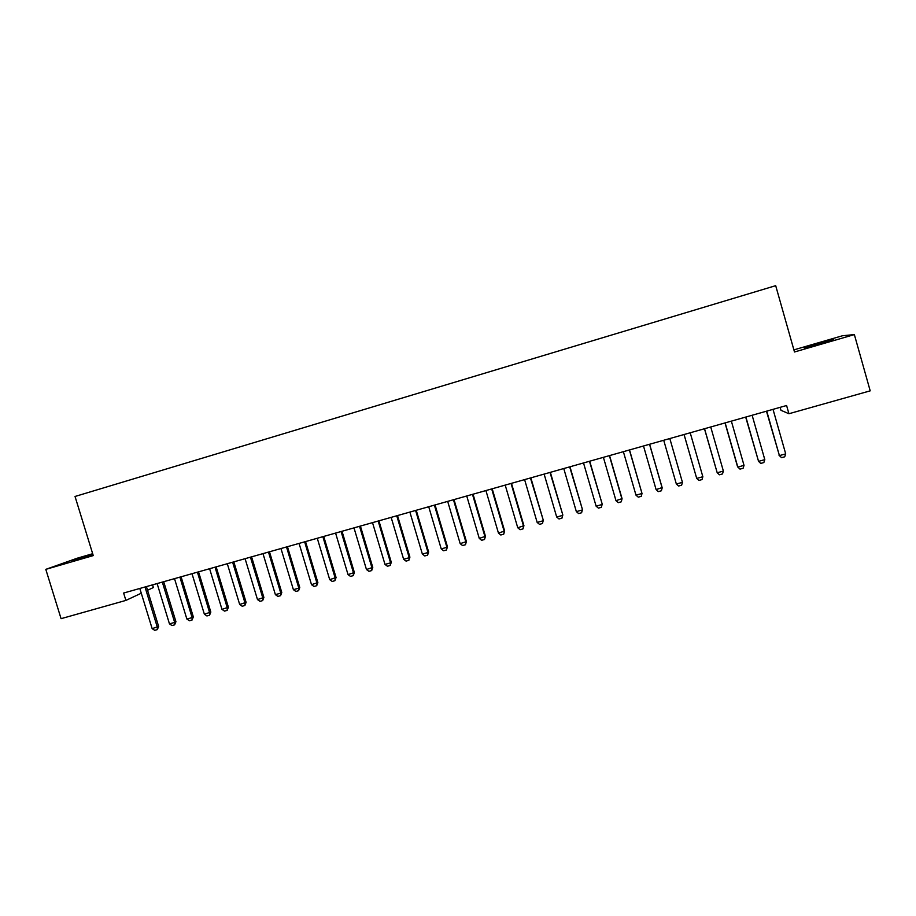 <?xml version="1.0" encoding="UTF-8"?>
<svg xmlns="http://www.w3.org/2000/svg" width="916" height="916" viewBox="0 0 916 916"><rect width="100%" height="100%" fill="white"/><g stroke="black" fill="none" stroke-linecap="round" stroke-linejoin="round"><path stroke-width="1.37" d="M152.56 584.855L153.384 587.534L147.533 590.282M92.676 553.711L77.207 558.21L45.8 569.363L61.074 618.666L125.893 600.415L141.282 593.213M45.8 569.363L93.249 555.588L75.032 496.472L775.692 285.666L794.493 351.984L854.365 334.592L842.502 335.748L793.897 349.878M780.134 407.334L780.982 410.311L788.928 413.734L870.2 390.846L854.365 334.592M788.928 413.734L786.592 405.513L123.626 593.041L125.893 600.415M822.671 343.019L833.686 339.344L819.156 343.248L804.443 348.011L822.671 343.019M92.859 554.306L71.998 560.947L93.008 554.798M766.474 411.204L779.413 455.607L766.738 411.124M773.024 409.349L785.699 453.867L784.714 456.809L781.577 457.668L779.047 455.309M781.577 457.668L779.413 455.607L785.699 453.867M745.681 417.089L758.551 461.355L745.887 417.032M764.803 459.637L763.841 462.557L760.727 463.416L758.551 461.355L764.803 459.637L752.128 415.257M725.163 422.917L737.815 467.08L744.021 465.362L731.357 421.131M744.021 465.362L743.105 468.271L740.002 469.118L737.563 466.748L725.014 422.929M704.461 428.745L717.205 472.77L704.541 428.722M723.377 471.064L722.484 473.938L719.404 474.797L717.205 472.77L723.377 471.064L710.724 426.97M684.08 434.539L696.71 478.415L702.847 476.721L690.206 432.776M702.847 476.721L702 479.583L698.931 480.431L696.71 478.415L684.046 434.516M669.825 438.569L682.443 482.354L681.63 485.194L678.584 486.041L676.352 484.037L663.722 440.275M676.352 484.037L682.443 482.354L669.825 438.546M649.547 444.306L662.165 487.942L661.386 490.77L658.352 491.606L656.108 489.613L643.49 445.989M656.108 489.613L662.131 487.564L649.616 444.26M623.384 451.702L635.99 495.167L642.013 493.506L629.532 449.939M629.407 450.008L642.013 493.506L641.257 496.323L638.246 497.148L635.99 495.167M609.38 455.664L621.975 499.037L621.254 501.831L618.266 502.655L615.987 500.686L603.392 457.336M615.987 500.686L622.056 498.625L609.564 455.595M589.469 461.275L602.201 504.098L601.365 507.304L598.4 508.128L596.11 506.17L583.515 462.958M589.709 461.206L602.201 504.098M596.11 506.17L602.052 504.521L601.365 507.304M569.683 466.897L582.45 509.548L581.603 512.754L578.649 513.567L576.347 511.62L563.764 468.545M569.981 466.782L582.45 509.548M576.347 511.62L582.255 509.983L581.603 512.754M550.001 472.438L562.825 514.964L561.955 518.158L559.012 518.971L556.699 517.036L544.127 474.099M550.356 472.335L562.825 514.964M556.699 517.036L562.584 515.41L561.955 518.158M530.456 477.992L543.314 520.345L542.421 523.54L539.501 524.341L537.165 522.429L524.605 479.618M530.856 477.854L543.314 520.345M537.165 522.429L543.016 520.815L542.421 523.54M505.208 485.137L517.758 527.776L523.929 525.692L523.002 528.887L520.105 529.688L517.758 527.776M511.059 483.453L523.563 526.173L523.002 528.887M511.471 483.339L523.929 525.692M485.927 490.587L498.453 533.101L504.647 531.017L503.697 534.211L500.812 535.001L498.453 533.101M491.686 488.926L504.235 531.509L503.697 534.211M492.201 488.789L504.647 531.017M466.748 496.014L479.263 538.39L485.469 536.307L484.507 539.49L481.633 540.28L479.263 538.39M472.484 494.365L485.011 536.81L484.507 539.49M473.045 494.205L485.469 536.307M447.684 501.407L460.187 543.657L466.416 541.562L465.431 544.745L462.58 545.535L460.187 543.657M453.454 499.747L465.9 542.077L465.431 544.745M454.004 499.586L466.416 541.562M434.39 505.14L446.905 547.321L447.466 546.783L446.458 549.978L443.619 550.756L441.226 548.89L428.722 506.743M435.066 504.945L447.466 546.783M441.226 548.89L446.905 547.321L446.458 549.978M415.601 510.452L428.012 552.531L428.631 551.982L427.6 555.165L424.784 555.943L422.368 554.088L409.876 512.078M416.242 510.269L428.631 551.982M422.368 554.088L428.012 552.531L427.6 555.165M396.754 515.788L409.234 557.707L409.91 557.146L408.857 560.329L406.051 561.107L403.624 559.264L391.143 517.368M397.521 515.571L409.91 557.146M403.624 559.264L409.234 557.707L408.857 560.329M378.182 521.032L390.571 562.859L391.292 562.287L390.205 565.47L387.422 566.237L384.995 564.405L372.514 522.635M378.915 520.826L391.292 562.287M384.995 564.405L390.571 562.859L390.205 565.47M354 527.902L366.457 569.512L372.778 567.393L371.678 570.576L368.908 571.332L366.457 569.512M359.541 526.311L372.01 567.977L371.678 570.576M360.412 526.07L372.778 567.393M335.588 533.112L348.034 574.595L354.366 572.477L353.244 575.649L350.496 576.404L348.034 574.595M341.095 531.532L353.553 573.072L353.244 575.649M342.012 531.269L354.366 572.477M317.28 538.287L329.714 579.645L336.069 577.527L334.924 580.698L332.187 581.454L329.714 579.645M322.867 536.684L335.199 578.133L334.924 580.698M323.726 536.444L336.069 577.527M299.085 543.44L311.509 584.671L317.863 582.542L316.707 585.713L313.982 586.458L311.509 584.671M304.639 541.837L316.959 583.16L316.707 585.713M305.532 541.585L317.863 582.542M286.513 546.966L298.822 588.164L299.772 587.534L298.593 590.706L295.891 591.45L293.395 589.664L280.972 548.535M287.452 546.703L299.772 587.534M293.395 589.664L298.822 588.164L298.593 590.706M268.491 552.062L280.777 593.144L281.784 592.503L280.582 595.663L277.892 596.408L275.384 594.633L262.984 553.619M269.476 551.787L281.784 592.503M275.384 594.633L280.777 593.144L280.582 595.663M245.099 558.714L257.488 599.568L263.888 597.438L262.674 600.598L259.995 601.331L257.488 599.568M250.446 557.168L262.846 598.091L262.674 600.598M251.591 556.848L263.888 597.438M227.305 563.741L239.683 604.48L246.106 602.339L244.87 605.499L242.202 606.232L239.683 604.48M232.618 562.206L245.007 603.014L244.87 605.499M233.82 561.874L246.106 602.339M209.615 568.744L221.981 609.369L228.416 607.216L227.157 610.377L224.512 611.109L221.981 609.369M215.042 567.187L227.282 607.903L227.157 610.377M216.142 566.878L228.416 607.216M192.016 573.725L204.371 614.224L210.829 612.071L209.546 615.231L206.913 615.953L204.371 614.224M197.421 572.168L209.638 612.77L209.546 615.231M198.554 571.847L210.829 612.071M179.902 577.126L192.108 617.602L193.333 616.903L192.039 620.052L189.417 620.773L186.864 619.044L174.509 578.649M181.082 576.794L193.333 616.903M186.864 619.044L192.108 617.602L192.039 620.052M162.327 582.095L174.67 622.411L175.941 621.701L174.624 624.849L172.025 625.571L169.46 623.853L157.117 583.572M163.701 581.706L175.941 621.701M169.46 623.853L174.67 622.411L174.624 624.849M139.827 588.484L152.148 628.628L158.64 626.475L157.312 629.613L154.712 630.334L152.148 628.628M145.003 586.996L157.334 627.197L157.312 629.613M146.411 586.595L158.64 626.475M819.362 343.981L819.156 343.248M815.629 345.057L815.423 344.336M88.944 556.069L88.76 555.485"/></g></svg>
